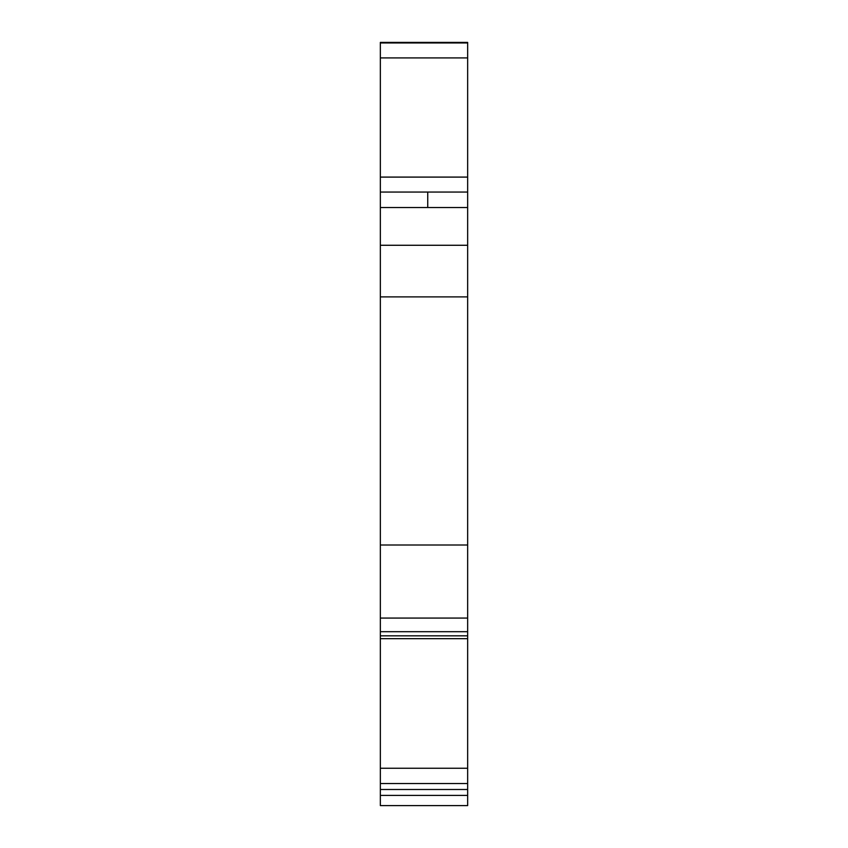 <?xml version="1.0" encoding="UTF-8"?>
<svg xmlns="http://www.w3.org/2000/svg" width="848" height="848" viewBox="0 0 848 848"><rect width="100%" height="100%" fill="white"/><g stroke="black" fill="none" stroke-linecap="round" stroke-linejoin="round"><path stroke-width="1.27" d="M380.349 42.962L380.349 296.885L467.651 296.885L467.651 42.4L380.349 42.4L380.349 42.962L467.651 42.962M467.651 805.6L467.651 783.531L380.349 783.531L380.349 805.6L467.651 805.6L380.349 805.6M467.651 768.235L467.651 638.671L380.349 638.671L380.349 768.235L467.651 768.235L467.651 783.531M467.651 631.696L467.651 618.075L380.349 618.075L380.349 635.83L467.651 635.83L467.651 631.696L380.349 631.696M467.651 192.051L380.349 192.051M427.742 206.679L427.742 192.051M467.651 296.885L467.651 618.075M380.349 618.075L380.349 296.885M467.651 635.83L467.651 638.671M380.349 768.235L380.349 783.531M380.349 638.671L380.349 635.83M380.349 245.273L467.651 245.273M467.651 207.527L380.349 207.527M467.651 795.403L380.349 795.403M467.651 789.499L380.349 789.499M380.349 57.908L467.651 57.908M380.349 177.094L467.651 177.094M380.349 544.999L467.651 544.999L380.349 544.999"/></g></svg>
